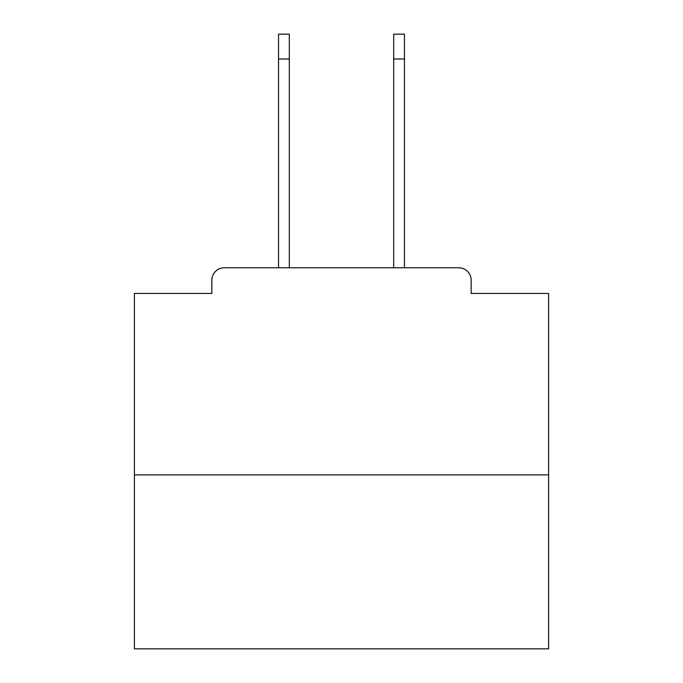 <?xml version="1.0" encoding="UTF-8"?>
<svg xmlns="http://www.w3.org/2000/svg" width="683" height="683" viewBox="0 0 683 683"><rect width="100%" height="100%" fill="white"/><g stroke="black" fill="none" stroke-linecap="round" stroke-linejoin="round"><path stroke-width="1.02" d="M471.15 293.451L471.15 280.192L471.15 293.451L548.611 293.451L548.611 648.85L134.389 648.85L134.389 293.451L211.85 293.451L211.85 280.192L211.85 293.451M548.611 474.881L134.389 474.881M471.15 280.192A12.431 12.431 0 0 0 458.72 267.77L224.28 267.77A12.431 12.431 0 0 0 211.85 280.192M458.72 267.77L406.12 267.77M276.88 267.77L224.28 267.77M278.536 59.003L278.536 34.15L289.31 34.15L289.31 59.003L278.536 59.003L278.536 267.77M289.31 267.77L289.31 59.003M393.69 267.77L393.69 34.15L404.464 34.15L404.464 59.003L393.69 59.003M404.464 267.77L404.464 59.003"/></g></svg>

